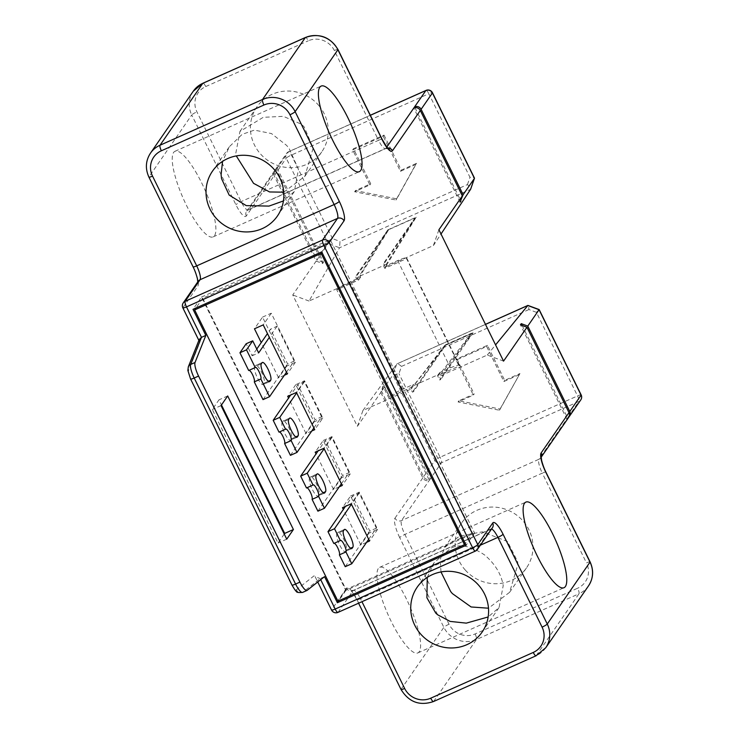<?xml version="1.0" encoding="UTF-8"?>
<svg xmlns="http://www.w3.org/2000/svg" width="739" height="739" viewBox="0 0 739 739"><rect width="100%" height="100%" fill="white"/><g stroke="black" fill="none" stroke-linecap="round" stroke-linejoin="round"><path stroke-width="0.55" stroke-dasharray="3.69 2.77" d="M465.404 570.194A39.463 37.791 34.6 0 1 461.589 522.963A39.463 37.791 34.6 0 1 476.812 510.363A39.463 37.791 34.6 0 1 532.394 540.311A39.463 37.791 34.6 0 1 526.519 567.838A39.463 37.791 34.6 0 1 511.286 580.429A39.463 37.791 34.6 0 1 465.404 570.194M477.477 549.363A4.933 4.72 34.6 0 1 475.574 550.943L338.129 612.261A4.933 4.72 34.6 0 1 331.617 609.832L315.082 576.596L320.181 578.591L320.708 579.662M380.797 392.474L422.819 477.865A4.933 4.72 -145.4 0 0 429.341 480.304L383.005 386.146L380.797 392.474L357.39 426.338L292.746 294.963L316.153 261.098L274.132 175.697A4.933 4.72 -145.4 0 1 274.437 170.949L246.595 211.234A4.933 4.72 34.6 0 1 248.498 209.664A12.332 3.067 -114 0 1 248.138 209.978A12.332 3.067 -114 0 1 241.09 201.636L196.916 111.857A19.731 18.9 -145.4 0 1 205.747 86.555A4.933 1.229 66 0 0 203.123 83.193M284.247 534.057L278.03 543.054L212.305 409.48L218.966 399.845L221.469 404.954M397.36 632.787A46.862 11.658 -114 0 1 378.303 568.522A46.862 11.658 -114 0 1 379.68 567.33A46.862 11.658 -114 0 1 412.039 611.55A46.862 11.658 -114 0 1 419.244 651.724A46.862 11.658 -114 0 1 417.868 652.916A46.862 11.658 -114 0 1 397.36 632.787M195.475 171.43A46.862 11.658 -114 0 1 214.532 235.695A46.862 11.658 -114 0 1 213.155 236.886A46.862 11.658 -114 0 1 180.796 192.667A46.862 11.658 -114 0 1 173.591 152.493A46.862 11.658 -114 0 1 174.967 151.301A46.862 11.658 -114 0 1 195.475 171.43M199.207 339.543L199.89 342.139L188.528 370.645A7.399 1.838 66 0 0 190.644 378.793L292.025 584.835A7.399 1.838 66 0 0 296.348 589.777L314.648 575.358M324.541 576.642L320.181 578.591L302.787 592.299A4.933 4.767 51.8 0 1 296.348 589.777M316.153 261.098L322.675 263.527L323.479 262.363L277.153 168.206L276.34 169.37A4.933 4.72 -145.4 0 0 274.437 170.949M382.146 139.302A4.933 0.711 -26.2 0 0 378.534 140.308A12.332 3.067 66 0 0 385.573 148.65A12.332 3.067 66 0 0 385.934 148.336L248.498 209.664L276.34 169.37L322.675 263.527M438.911 229.746L433.387 245.56L385.398 266.973L416.177 217.201L387.818 229.857L357.039 279.628L309.041 301.041L339.552 247.777L470.604 189.304C470.9 188.463 469.847 186.884 467.445 184.574L340.005 241.441L339.552 247.777L328.264 243.574L332.541 238.651L340.005 241.441M309.041 301.041L292.746 294.963M323.479 262.363L316.957 259.925L328.264 243.574L286.242 158.183A4.933 0.711 153.8 0 1 291.406 155.07L428.851 93.742L469.976 177.323C473.182 177.323 474.669 177.674 474.429 178.358M384.021 135.108L401.259 170.146L416.528 163.328L396.76 198.856L355.45 190.588L370.719 183.771L353.482 148.733L384.021 135.108L383.208 136.272L352.669 149.906L369.906 184.935L354.637 191.752L395.956 200.02L415.724 164.492L400.455 171.309L383.208 136.272M433.387 245.56L441.017 234.032M357.39 426.338L362.914 410.524L410.912 389.111L412.408 392.169L413.507 391.679L411.364 387.338L389.555 397.074L336.753 289.78L358.572 280.044L356.623 276.081L355.533 276.571L357.039 279.628M385.398 266.973L383.892 263.915L382.802 264.405L384.751 268.368L406.57 258.632L459.362 365.925L437.543 375.652L439.687 380.003L440.777 379.513L439.271 376.456L487.26 355.043L503.555 361.122M362.914 410.524L396.732 363.994L392.908 374.95L381.61 391.3L383.818 384.982L383.005 386.146M383.818 384.982L430.144 479.131L441.442 462.78A4.933 1.229 66 0 0 440.093 457.238A4.933 0.711 -26.2 0 0 434.929 460.351L392.908 374.95L398.968 373.657L401.499 366.405C398.977 364.272 397.388 363.468 396.732 363.994L485.458 324.347M433.534 701.533A4.933 1.229 66 0 0 433.682 701.403L476.452 639.512L578.988 593.759A4.933 1.229 -114 0 0 577.639 588.216L475.103 633.96A19.731 18.9 -145.4 0 1 449.035 624.233L404.861 534.454A12.332 3.067 -114 0 1 401.489 520.589L430.144 479.131A4.933 4.72 34.6 0 1 423.623 476.701L381.61 391.3M519.96 373.537L500.192 409.055L458.882 400.787L474.152 393.97L473.339 395.143L458.069 401.951L499.388 410.228L519.96 373.537L504.691 380.345L487.454 345.316L456.914 358.942L474.152 393.97M539.073 309.733L536.403 312.329L577.538 395.91A4.933 1.229 -114 0 1 578.877 401.462A4.933 4.72 -145.4 0 0 580.789 399.882M569.039 416.787A4.933 4.72 34.6 0 1 567.58 417.812L566.776 418.976A4.933 4.72 -145.4 0 0 568.679 417.406M541.207 457.053A4.933 4.72 34.6 0 1 538.934 459.27L566.776 418.976L520.45 324.818M487.26 355.043L495.573 344.891M536.403 312.329L528.939 309.539C528.662 306.417 528.283 305.078 527.785 305.512M410.912 389.111L444.693 345.455L473.062 332.799L439.271 376.456M473.062 332.799L440.777 379.513M459.362 365.925A12.332 1.783 -26.2 0 0 459.519 365.343A12.332 1.783 -26.2 0 0 450.467 367.874L439.566 372.733L440.102 373.832L471.565 333.178L439.687 380.003M471.768 333.575L445.589 345.261L413.507 391.679M444.693 345.455L412.408 392.169M439.566 372.733L437.543 375.652M384.751 268.368L386.765 265.449L397.674 260.581A12.332 1.783 153.8 0 1 406.727 258.05A12.332 1.783 153.8 0 1 406.57 258.632M336.753 289.78A12.332 1.783 153.8 0 1 349.686 281.993L360.586 277.125L360.05 276.035L388.714 229.672L414.893 217.996L382.802 264.405M414.893 217.996L386.229 264.35L386.765 265.449M387.818 229.857L355.533 276.571M416.177 217.201L383.892 263.915M388.714 229.672L356.623 276.081M360.586 277.125L358.572 280.044M411.364 387.338L413.387 384.419L402.478 389.287A12.332 1.783 -26.2 0 0 389.555 397.074M445.589 345.261L413.923 385.509L440.102 373.832M413.387 384.419L413.923 385.509M445.386 344.854L471.565 333.178M360.05 276.035L386.229 264.35M522.14 325.456L567.58 417.812L578.877 401.462L441.442 462.78A4.933 4.72 -145.4 0 1 434.929 460.351L423.623 476.701M499.388 410.228L500.192 409.055M519.157 374.701L503.887 381.518L486.65 346.48L456.102 360.105L473.339 395.143M458.069 401.951L458.882 400.787M456.102 360.105L456.914 358.942M486.65 346.48L487.454 345.316M504.691 380.345L503.887 381.518M414.985 107.691L460.683 200.565M460.111 202.2L413.785 108.051M318.823 105.529A39.463 37.791 34.6 0 1 321.807 151.809A39.463 37.791 34.6 0 1 306.574 164.4A39.463 37.791 34.6 0 1 251.232 135.69A39.463 37.791 34.6 0 1 256.876 106.933A39.463 37.791 34.6 0 1 272.1 94.333A39.463 37.791 34.6 0 1 318.823 105.529M283.758 192.177L304.865 176.307L313.17 148.022L304.126 126.803L301.336 124.198L283.36 116.328L263.241 117.335L239.944 131.44L235.778 153.444L236.277 155.911M277.411 216.037L294.344 191.53L298.473 169.314L289.134 148.493L286.658 145.435L271.453 133.556L254.41 130.119L242.18 134.322L229.423 146.664L222.55 161.379M294.344 191.53L283.425 200.934M274.945 174.533A4.933 4.72 34.6 0 1 277.153 168.206L288.45 151.855A4.933 4.72 -145.4 0 0 286.242 158.183L274.945 174.533L316.957 259.925M400.455 171.309L401.259 170.146M352.669 149.906L353.482 148.733M369.906 184.935L370.719 183.771M354.637 191.752L355.45 190.588M395.956 200.02L396.76 198.856M415.724 164.492L416.528 163.328M201.479 297.06L330.194 239.63L474.567 533.031L345.852 590.47L201.479 297.06L193.008 309.318M345.852 590.47L338.711 600.798M330.194 239.63L321.714 251.888M474.567 533.031L466.097 545.299M286.473 372.216L294.177 361.075L277.042 326.259L270.502 329.178L267.463 333.575M294.177 361.075L287.628 363.994L270.502 329.178M313.899 427.936L321.594 416.805L315.045 419.724L297.808 384.686L290.667 395.023M321.594 416.805L304.357 381.767L297.808 384.686M341.372 483.777L349.067 472.637L342.526 475.556L325.28 440.527L318.149 450.855M349.067 472.637L331.829 437.608L325.28 440.527M368.687 539.285L376.382 528.145L359.145 493.107L352.595 496.035L345.455 506.363M376.382 528.145L369.833 531.064L352.595 496.035M277.042 326.259L269.347 337.4M264.165 383.144L263.352 384.308A9.866 2.457 -114 0 1 263.066 384.557A9.866 2.457 -114 0 1 257.117 377.223A9.866 2.457 -114 0 1 254.733 366.793L255.546 365.629A9.866 2.457 -114 0 1 255.833 365.371A9.866 2.457 -114 0 1 261.791 372.715A9.866 2.457 -114 0 1 264.165 383.144L268.359 381.269M256.766 349.057L252.101 355.801L246.17 343.755M263.01 399.614L287.628 363.994M252.101 355.801L258.641 352.882M290.436 455.344L315.045 419.724M291.526 438.763L290.723 439.927A9.866 2.457 -114 0 1 290.436 440.176A9.866 2.457 -114 0 1 284.478 432.842A9.866 2.457 -114 0 1 282.104 422.412L282.908 421.239A9.866 2.457 -114 0 1 283.203 420.99A9.866 2.457 -114 0 1 289.152 428.324A9.866 2.457 -114 0 1 291.526 438.763L295.72 436.888M304.357 381.767L296.653 392.908M317.909 511.176L342.526 475.556M319.008 494.594L318.195 495.758A9.866 2.457 -114 0 1 317.909 496.017A9.866 2.457 -114 0 1 311.96 488.673A9.866 2.457 -114 0 1 309.576 478.244L310.389 477.08A9.866 2.457 -114 0 1 310.676 476.831A9.866 2.457 -114 0 1 316.625 484.165A9.866 2.457 -114 0 1 319.008 494.594L323.202 492.719M331.829 437.608L324.135 448.739M359.145 493.107L351.441 504.247M346.314 550.102L345.51 551.266A9.866 2.457 -114 0 1 345.224 551.516A9.866 2.457 -114 0 1 339.266 544.181A9.866 2.457 -114 0 1 336.892 533.752L337.695 532.588A9.866 2.457 -114 0 1 337.991 532.329A9.866 2.457 -114 0 1 343.94 539.673A9.866 2.457 -114 0 1 346.314 550.102L350.508 548.227M345.224 566.684L369.833 531.064M286.75 539.156L278.03 543.054M221.035 405.591L212.305 409.48M227.686 395.956L218.966 399.845M440.989 571.94L440.195 559.488L444.656 547.47L459.409 536.209L482.391 531.812L507.481 541.484L517.651 561.64L517.9 564.31L509.577 592.345L488.47 608.206M427.262 577.408L434.135 562.693L450.485 548.467C459.224 543.516 470.604 545.687 484.618 554.98C494.363 563.312 500.405 572.716 502.751 583.2L503.222 585.556L499.056 607.56L488.137 616.963M322.823 417.997L314.093 421.886L295.776 384.668L304.505 380.77L322.823 417.997L314.749 429.673M304.505 380.77L296.431 392.446M284.367 375.273L278.603 377.841L261.246 342.563M311.784 430.994L306.02 433.562L288.561 398.072M339.256 486.835L333.501 489.403L316.033 453.912M366.572 542.334L360.808 544.911L343.349 509.42M472.535 533.013L346 589.473L202.708 298.251L329.234 241.792L472.535 533.013L465.237 543.562M346 589.473L337.935 601.149M329.234 241.792L321.945 252.341M202.708 298.251L195.964 307.997M262.539 317.114L271.268 313.225L295.397 362.267L286.677 366.165L262.539 317.114L254.465 328.79M323.248 440.499L331.977 436.61L350.295 473.828L341.566 477.727L323.248 440.499L315.183 452.176M350.563 496.008L359.293 492.109L377.611 529.336L368.881 533.235L350.563 496.008L342.49 507.684M271.268 313.225L263.195 324.901M295.397 362.267L287.332 373.943M286.677 366.165L278.603 377.841M295.776 384.668L287.702 396.344M314.093 421.886L306.02 433.562M331.977 436.61L323.904 448.287M350.295 473.828L342.222 485.505M341.566 477.727L333.501 489.403M359.293 492.109L351.219 503.795M377.611 529.336L369.537 541.013M368.881 533.235L360.808 544.911M480.359 545.197L360.466 598.692L361.953 601.703M337.991 612.391A4.933 1.229 66 0 0 338.129 612.261L353.066 590.664A12.332 3.067 -114 0 1 353.427 590.35A12.332 3.067 -114 0 1 360.466 598.692A4.933 0.711 153.8 0 1 356.854 599.698A4.933 0.711 153.8 0 1 356.919 599.468A17.265 4.295 -114 0 0 346.545 588.226A4.933 4.72 -145.4 0 0 353.066 590.664L490.502 529.336A4.933 4.72 -145.4 0 0 492.405 527.766L490.862 529.022A12.332 3.067 66 0 0 490.502 529.336L475.574 550.943M491.546 529.004A12.332 3.067 66 0 0 490.862 529.022L353.427 590.35L350.6 590.396C350.471 589.297 352.558 592.401 356.854 599.698L358.572 603.209M545.724 647.78A24.664 23.62 34.6 0 1 536.209 655.659L433.682 701.403A24.664 23.62 34.6 0 1 401.092 689.247L356.919 599.468M449.035 624.233A4.933 0.711 -26.2 0 0 443.862 627.346L401.092 689.247A4.933 0.711 -26.2 0 0 401.028 689.478M588.503 585.888A24.664 23.62 -145.4 0 1 578.988 593.759L536.209 655.659M590.091 561.899A4.933 0.711 -26.2 0 0 586.47 562.906A19.731 18.9 -145.4 0 1 577.639 588.216M475.103 633.96A4.933 1.229 66 0 1 476.452 639.512A24.664 23.62 -145.4 0 1 443.862 627.346L399.688 537.576A4.933 0.711 153.8 0 1 404.861 534.454L542.297 473.136L586.47 562.906M399.688 537.576A17.265 4.295 -114 0 1 394.977 518.159A4.933 4.72 34.6 0 0 401.489 520.589L538.934 459.27A12.332 3.067 66 0 0 542.297 473.136A4.933 0.711 153.8 0 1 545.918 472.129M346.545 588.226L331.617 609.832A4.933 0.711 -26.2 0 0 331.552 610.063M422.819 477.865L394.977 518.159M199.89 342.139L182.93 307.664L197.858 286.058A17.265 4.295 -114 0 0 197.646 278.658A17.265 4.295 -114 0 0 193.147 266.64L148.973 176.87L191.743 114.979L235.926 204.749A17.265 4.295 -114 0 0 246.29 215.991L274.132 175.697M188.528 370.645A4.933 4.646 21.7 0 1 188.306 366.877M182.866 307.895A4.933 0.711 153.8 0 1 182.93 307.664A4.933 4.72 34.6 0 1 183.235 302.916M197.803 281.836L198.163 281.31A4.933 4.72 -145.4 0 0 197.858 286.058M148.908 177.101A4.933 0.711 153.8 0 1 148.973 176.87A24.664 23.62 34.6 0 1 150.497 153.112M193.276 91.22A24.664 23.62 -145.4 0 0 191.743 114.979A4.933 0.711 153.8 0 1 196.916 111.857M337.972 49.522A4.933 0.711 153.8 0 0 334.351 50.538L378.534 140.308L241.09 201.636A4.933 0.711 -26.2 0 0 235.926 204.749M246.29 215.991A4.933 4.72 34.6 0 1 246.595 211.234L248.138 209.978L385.573 148.65L388.4 148.604M467.445 184.574L469.976 177.323M332.541 238.651L291.406 155.07A4.933 1.229 66 0 0 288.589 151.726A4.933 1.229 66 0 0 288.45 151.855L370.35 115.312M581.15 394.903A4.933 0.711 -26.2 0 0 577.538 395.91L440.093 457.238L398.968 373.657M401.499 366.405L528.939 309.539M485.486 324.393L396.732 363.994M397.674 260.581L450.467 367.874M402.478 389.287L349.686 281.993M426.033 90.407A4.933 1.229 -114 0 1 428.851 93.742A4.933 0.711 153.8 0 1 432.472 92.735M387.661 147.929A4.933 4.72 34.6 0 0 385.934 148.336L386.848 147.015M334.351 50.538A19.731 18.9 -145.4 0 0 308.283 40.802A4.933 1.229 -114 0 0 305.466 37.467M205.747 86.555L308.283 40.802M307.156 590.35L302.787 592.299A12.332 3.067 66 0 1 302.62 592.401M263.352 384.308L269.227 381.684M261.283 363.874L254.733 366.793M255.546 365.629L262.086 362.701M290.723 439.927L296.598 437.303M282.908 421.239L289.457 418.32M288.644 419.493L282.104 422.412M318.195 495.758L324.07 493.144M310.389 477.08L316.929 474.161M316.126 475.325L309.576 478.244M345.51 551.266L351.385 548.652M343.432 530.833L336.892 533.752M337.695 532.588L344.245 529.66M315.082 576.596L317.742 581.999M198.865 340.402L199.336 341.363M541.197 457.164L540.837 457.69M406.727 258.05L459.519 365.343M275.25 169.776L286.547 153.435A4.933 4.933 0 0 1 288.589 151.726L370.322 115.266M304.865 176.307L321.807 151.809M239.944 131.44L256.876 106.933M213.155 236.886L359.32 171.67M174.967 151.301L321.132 86.084M212.481 171.162L229.423 146.664M269.615 381.638L263.066 384.557M262.382 362.452L255.833 365.371M255.417 367.412L248.867 370.331M289.743 418.071L283.203 420.99M296.976 437.257L290.436 440.176M285.744 429.045L279.203 431.964M317.216 473.902L310.676 476.831M324.449 493.089L317.909 496.017M313.216 484.886L306.676 487.805M351.764 548.597L345.224 551.516M344.531 529.41L337.991 532.329M340.531 540.394L333.991 543.313M379.68 567.33L525.845 502.114M417.868 652.916L564.033 587.699M509.577 592.336L526.519 567.838M444.656 547.47L461.589 522.963M482.124 632.067L499.056 607.56M417.193 587.191L434.135 562.693"/><path stroke-width="1.11" d="M488.008 604.539A39.463 37.791 -145.4 0 0 432.426 574.6A39.463 37.791 -145.4 0 0 417.193 587.191A39.463 37.791 -145.4 0 0 421.008 634.431A39.463 37.791 -145.4 0 0 466.9 644.667A39.463 37.791 -145.4 0 0 482.124 632.067A39.463 37.791 -145.4 0 0 488.008 604.539M460.683 200.565L463.122 194.708L421.101 109.317A4.933 4.72 34.6 0 0 414.588 106.878L413.785 108.051A4.933 4.72 -145.4 0 1 420.297 110.48L462.318 195.881L438.911 229.746L503.555 361.122L526.962 327.257L568.984 412.648A4.933 4.72 -145.4 0 1 568.679 417.406L541.197 457.164M558.204 546.333A46.862 11.658 66 0 0 525.845 502.114A46.862 11.658 66 0 0 524.468 503.305A46.862 11.658 66 0 0 543.525 567.57A46.862 11.658 66 0 0 564.033 587.699A46.862 11.658 66 0 0 565.409 586.507A46.862 11.658 66 0 0 558.204 546.333M326.961 127.45A46.862 11.658 66 0 0 359.32 171.67A46.862 11.658 66 0 0 360.697 170.478A46.862 11.658 66 0 0 341.64 106.213A46.862 11.658 66 0 0 321.132 86.084A46.862 11.658 66 0 0 319.756 87.276A46.862 11.658 66 0 0 326.961 127.45M221.469 404.954L284.691 533.419L284.247 534.057M205.839 335.404L193.008 309.318L321.714 251.888L466.097 545.299L337.381 602.728L324.541 576.642L307.156 590.35A12.332 3.067 -114 0 1 306.99 590.452A12.332 3.067 -114 0 1 299.942 582.11L198.56 376.068A12.332 3.067 -114 0 1 195.031 362.498L205.839 335.404L201.479 337.344L199.207 339.543M470.678 189.11L474.456 178.071L432.472 92.735A4.933 0.711 153.8 0 1 432.407 92.966L421.101 109.317M441.017 234.032L470.604 189.304M526.962 327.257L520.45 324.818L521.254 323.654L527.775 326.084L539.165 309.567L581.15 394.903A4.933 0.711 -26.2 0 1 581.094 395.134L539.073 309.733L527.785 305.512L485.486 324.393M527.775 326.084L569.787 411.484A4.933 4.72 34.6 0 1 569.039 416.787M495.573 344.891L527.905 305.41L539.156 309.558M521.254 323.654L522.14 325.456M460.914 201.036L460.111 202.2L462.318 195.881M463.122 194.708L474.429 178.358L432.407 92.966A4.933 4.72 -145.4 0 0 425.886 90.527A4.933 1.229 -114 0 1 426.033 90.407A4.933 4.933 0 0 1 432.472 92.735M370.35 115.312L425.886 90.527L414.588 106.878L414.985 107.691M206.846 199.918A39.463 37.791 -145.4 0 0 262.188 228.637A39.463 37.791 -145.4 0 0 277.411 216.037A39.463 37.791 -145.4 0 0 274.437 169.767A39.463 37.791 -145.4 0 0 227.714 158.571A39.463 37.791 -145.4 0 0 212.481 171.162A39.463 37.791 -145.4 0 0 206.846 199.918M236.277 155.911L253.542 183.327L269.596 191.955L283.758 192.177M283.425 200.934L269.005 206.089L246.263 205.627L229.164 195.078L221.543 178.653L221.1 174.69L222.55 161.379M338.711 600.798L337.381 602.728M286.75 539.156L221.035 405.591L227.686 395.956L293.411 529.521L286.75 539.156M269.347 337.4L258.641 352.882L252.72 340.836L246.503 349.833L255.223 367.569A6.411 1.598 66 0 1 255.417 367.412A6.411 1.598 66 0 1 259.287 372.179A6.411 1.598 66 0 1 260.83 378.959L269.559 396.695L286.473 372.216M270.705 380.225L269.901 381.389A9.866 2.457 66 0 1 269.615 381.638A9.866 2.457 66 0 1 263.657 374.303A9.866 2.457 66 0 1 261.283 363.874L262.086 362.701A9.866 2.457 66 0 1 262.382 362.452A9.866 2.457 66 0 1 268.331 369.786A9.866 2.457 66 0 1 270.705 380.225L268.359 381.269M267.463 333.575L256.766 349.057M252.72 340.836L246.17 343.755L239.953 352.762L248.683 370.498L255.223 367.569M249.117 370.304A6.411 1.598 -114 0 1 252.941 375.532A6.411 1.598 -114 0 1 254.281 381.878L263.01 399.614L269.559 396.695M239.953 352.762L246.503 349.833M260.83 378.959L254.281 381.878M290.667 395.023L273.19 420.306L279.009 432.13L285.559 429.211A6.411 1.598 66 0 1 285.744 429.045A6.411 1.598 66 0 1 289.614 433.821A6.411 1.598 66 0 1 291.157 440.601L296.976 452.425L313.899 427.936M279.444 431.936A6.411 1.598 -114 0 1 283.268 437.174A6.411 1.598 -114 0 1 284.617 443.52L290.436 455.344L296.976 452.425M298.076 435.834L297.272 437.008A9.866 2.457 66 0 1 296.976 437.257A9.866 2.457 66 0 1 291.027 429.922A9.866 2.457 66 0 1 288.644 419.493L289.457 418.32A9.866 2.457 66 0 1 289.743 418.071A9.866 2.457 66 0 1 295.702 425.405A9.866 2.457 66 0 1 298.076 435.834L295.72 436.888M296.653 392.908L279.739 417.387L285.559 429.211M291.157 440.601L284.617 443.52M273.19 420.306L279.739 417.387M318.149 450.855L300.671 476.147L306.482 487.971L313.031 485.043A6.411 1.598 66 0 1 313.216 484.886A6.411 1.598 66 0 1 317.086 489.652A6.411 1.598 66 0 1 318.629 496.432L324.449 508.256L341.372 483.777M306.925 487.777A6.411 1.598 -114 0 1 310.74 493.015A6.411 1.598 -114 0 1 312.089 499.352L317.909 511.176L324.449 508.256M325.548 491.675L324.744 492.839A9.866 2.457 66 0 1 324.449 493.089A9.866 2.457 66 0 1 318.5 485.754A9.866 2.457 66 0 1 316.126 475.325L316.929 474.161A9.866 2.457 66 0 1 317.216 473.902A9.866 2.457 66 0 1 323.174 481.246A9.866 2.457 66 0 1 325.548 491.675L323.202 492.719M324.135 448.739L307.212 473.219L313.031 485.043M318.629 496.432L312.089 499.352M300.671 476.147L307.212 473.219M351.441 504.247L334.527 528.727L340.346 540.551A6.411 1.598 66 0 1 340.531 540.394A6.411 1.598 66 0 1 344.402 545.16A6.411 1.598 66 0 1 345.944 551.941L351.764 563.765L368.687 539.285M352.863 547.183L352.06 548.347A9.866 2.457 66 0 1 351.764 548.597A9.866 2.457 66 0 1 345.815 541.262A9.866 2.457 66 0 1 343.432 530.833L344.245 529.66A9.866 2.457 66 0 1 344.531 529.41A9.866 2.457 66 0 1 350.489 536.754A9.866 2.457 66 0 1 352.863 547.183L350.508 548.227M345.455 506.363L327.977 531.646L333.797 543.47L340.346 540.551M334.231 543.276A6.411 1.598 -114 0 1 338.056 548.514A6.411 1.598 -114 0 1 339.404 554.86L345.224 566.684L351.764 563.765M327.977 531.646L334.527 528.727M345.944 551.941L339.404 554.86M293.411 529.521L284.691 533.419M440.989 571.94L450.661 591.533L452.342 593.565L471.112 606.968L488.47 608.206M488.137 616.963L466.309 623.134L450.125 621.407L437.664 614.802L435.761 613.093L426.911 597.777L427.262 577.408M288.561 398.072L287.702 396.344L296.431 392.446L314.749 429.673L311.784 430.994M464.462 544.689L337.935 601.149L194.634 309.927L321.16 253.468L464.462 544.689L465.237 543.562M261.246 342.563L254.465 328.79L263.195 324.901L287.332 373.943L284.367 375.273M316.033 453.912L315.183 452.176L323.904 448.287L342.222 485.505L339.256 486.835M343.349 509.42L342.49 507.684L351.219 503.795L369.537 541.013L366.572 542.334M321.945 252.341L321.16 253.468M195.964 307.997L194.634 309.927M361.953 601.703L404.649 688.462A19.731 18.9 34.6 0 0 430.717 698.198L533.253 652.445A19.731 18.9 34.6 0 0 542.084 627.143L497.91 537.364L480.359 545.197M542.084 627.143A4.933 0.711 -26.2 0 0 547.257 624.021A24.664 23.62 34.6 0 1 545.724 647.78L588.503 585.888A24.664 23.62 -145.4 0 0 590.027 562.13A4.933 0.711 -26.2 0 0 590.091 561.899C593.897 570.342 593.371 578.341 588.503 585.888M491.546 529.004A12.332 3.067 66 0 1 497.91 537.364A4.933 0.711 153.8 0 0 503.074 534.251L547.257 624.021L590.027 562.13L545.853 472.36A17.265 4.295 66 0 1 541.142 452.942A4.933 4.72 34.6 0 1 541.207 457.053M503.074 534.251A17.265 4.295 66 0 0 492.71 523.009A4.933 4.72 -145.4 0 1 492.405 527.766L477.477 549.363A4.933 4.72 34.6 0 0 477.782 544.615L492.71 523.009M358.572 603.209L401.028 689.478A4.933 0.711 -26.2 0 0 404.649 688.462M430.717 698.198A4.933 1.229 66 0 0 433.534 701.533L536.071 655.779A4.933 1.229 -114 0 1 533.253 652.445M536.209 655.659A4.933 1.229 -114 0 1 536.071 655.779L545.724 647.78M540.837 457.69L541.216 456.878L541.576 460.203C543.341 467.353 546.121 472.554 545.918 472.129A4.933 0.711 153.8 0 1 545.853 472.36M420.297 110.48L392.455 150.774A17.265 4.295 66 0 1 382.081 139.532L337.908 49.753L295.138 111.654L339.312 201.424A17.265 4.295 66 0 1 344.023 220.841L329.095 242.447L477.782 544.615A4.933 0.711 -26.2 0 1 472.609 547.728L323.922 245.56L186.487 306.888L201.479 337.344L190.671 364.438L195.031 362.498M541.142 452.942L568.984 412.648M475.574 550.943A4.933 1.229 -114 0 1 475.426 551.063A4.933 1.229 -114 0 1 472.609 547.728L335.173 609.056A4.933 1.229 66 0 0 337.991 612.391L475.426 551.063A4.933 4.933 0 0 0 477.477 549.363M317.742 581.999L331.552 610.063A4.933 0.711 -26.2 0 0 335.173 609.056L320.708 579.662M198.56 376.068L194.2 378.017A4.933 0.711 153.8 0 1 190.579 379.024L187.872 370.479L188.306 366.877A4.933 4.646 21.7 0 1 190.671 364.438A12.332 3.067 66 0 0 194.2 378.017L295.582 584.059A12.332 3.067 66 0 0 302.62 592.401C298.362 592.743 296.311 592.401 296.478 591.385C296.145 591.736 294.639 589.63 291.96 585.066A4.933 0.711 -26.2 0 0 295.582 584.059L299.942 582.11M197.784 282.122L197.415 278.751C195.65 271.629 192.897 266.474 193.082 266.871A4.933 0.711 -26.2 0 0 196.703 265.864A12.332 3.067 -114 0 1 199.918 274.446A12.332 3.067 -114 0 1 200.066 279.73L185.138 301.336L322.573 240.018A4.933 4.72 34.6 0 1 329.095 242.447A4.933 0.711 153.8 0 1 323.922 245.56A4.933 1.229 -114 0 1 322.573 240.018L337.511 218.411L200.066 279.73A4.933 4.72 -145.4 0 0 198.163 281.31L183.235 302.916A4.933 4.72 34.6 0 1 185.138 301.336A4.933 1.229 66 0 0 186.487 306.888A4.933 0.711 153.8 0 1 182.866 307.895L198.865 340.402M344.023 220.841A4.933 4.72 -145.4 0 0 337.511 218.411A12.332 3.067 66 0 0 334.139 204.546A4.933 0.711 -26.2 0 0 339.312 201.424M196.703 265.864L334.139 204.546L289.965 114.767A19.731 18.9 34.6 0 0 263.897 105.04A4.933 1.229 -114 0 1 262.548 99.488L305.318 37.597A4.933 1.229 -114 0 1 305.466 37.467L202.929 83.221A4.933 1.229 66 0 0 202.791 83.341L160.012 145.241A4.933 1.229 66 0 0 161.361 150.784A19.731 18.9 34.6 0 0 152.53 176.094L196.703 265.864M152.53 176.094A4.933 0.711 153.8 0 1 148.908 177.101C145.103 168.658 145.629 160.659 150.497 153.112A24.664 23.62 34.6 0 1 160.012 145.241L262.548 99.488A24.664 23.62 34.6 0 1 295.138 111.654A4.933 0.711 153.8 0 1 289.965 114.767M382.081 139.532A4.933 0.711 -26.2 0 0 382.146 139.302L337.972 49.522A4.933 0.711 153.8 0 1 337.908 49.753A24.664 23.62 -145.4 0 0 305.318 37.597L202.791 83.341A24.664 23.62 -145.4 0 0 193.276 91.22L150.497 153.112M203.123 83.193A4.933 1.229 66 0 0 202.929 83.221L193.276 91.22M581.15 394.903A4.933 4.933 0 0 1 580.789 399.882A4.933 4.72 -145.4 0 0 581.094 395.134L569.787 411.484M386.848 147.015L413.785 108.051M387.661 147.929A4.933 4.72 34.6 0 1 392.455 150.774M263.897 105.04L161.361 150.784M269.227 381.684L269.901 381.389M296.598 437.303L297.272 437.008M324.07 493.144L324.744 492.839M351.385 548.652L352.06 548.347M401.028 689.478C408.852 702.152 419.687 706.17 433.534 701.533M545.918 472.129L590.091 561.899M331.552 610.063A4.933 4.933 0 0 0 337.991 612.391M188.306 366.877L199.262 339.413M183.235 302.916A4.933 4.933 0 0 0 182.866 307.895M193.082 266.871L148.908 177.101M580.789 399.882L569.483 416.233M485.458 324.347L527.905 305.41M474.475 178.275L470.651 189.212M370.322 115.266L426.033 90.407M387.532 148.345L388.4 148.604C388.529 149.703 386.442 146.599 382.146 139.302M337.972 49.522C330.148 36.848 319.313 32.83 305.466 37.467M291.96 585.066L190.579 379.024M302.62 592.401L306.99 590.452"/></g></svg>
